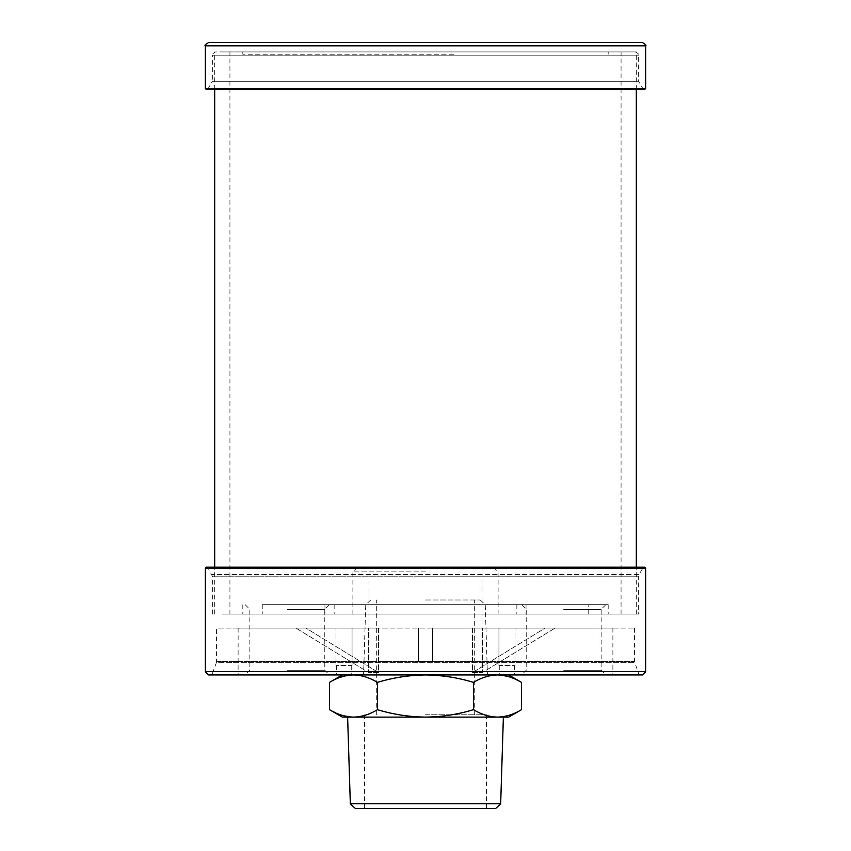 <?xml version="1.0" encoding="UTF-8"?>
<svg xmlns="http://www.w3.org/2000/svg" width="851" height="851" viewBox="0 0 851 851"><rect width="100%" height="100%" fill="white"/><g stroke="black" fill="none" stroke-linecap="round" stroke-linejoin="round"><path stroke-width="0.64" stroke-dasharray="4.25 3.19" d="M425.5 599.998L480.262 599.998L425.5 599.998M425.5 714.766L486.4 714.766L425.5 714.766M521.514 709.681C513.674 714.436 505.675 716.914 497.505 717.106C489.325 716.904 481.326 714.425 473.507 709.681C457.944 714.414 441.946 716.893 425.5 717.106C409.108 716.904 393.109 714.425 377.493 709.681L377.493 682.374C393.056 677.63 409.054 675.151 425.5 674.949C441.892 675.151 457.891 677.619 473.507 682.374C481.347 677.619 489.346 675.141 497.505 674.949L509.621 676.939M377.493 709.681C369.653 714.436 361.654 716.914 353.495 717.106L341.379 715.106M341.134 715.031L329.486 709.681M329.486 682.374C337.326 677.619 345.325 675.141 353.495 674.949C361.675 675.141 369.674 677.619 377.493 682.374M473.507 709.681L473.507 682.374M509.866 677.024L521.514 682.374M508.653 717.106L342.347 717.106M634.42 628.102L634.42 661.493L639.112 674.949L211.888 674.949L216.377 662.621L634.623 662.621L216.377 662.621L216.579 661.493L634.42 661.493L216.579 661.493L216.579 628.102L634.42 628.102L216.579 628.102M353.495 674.949L342.347 674.949L353.495 674.949M425.5 604.678L608.188 604.678L425.5 604.678M500.675 803.769L350.325 803.769M355.303 808.45L495.697 808.45M563.692 604.678L521.535 604.678L563.692 604.678M287.308 604.678L329.465 604.678L287.308 604.678M588.743 604.678L262.257 604.678L588.743 604.678L262.257 604.678L588.743 604.678L588.743 614.05L262.257 614.05L588.743 614.05L262.257 614.05L588.743 614.05L588.743 604.678M425.5 614.05L638.644 614.05L425.5 614.05M526.035 604.678L526.035 614.05L526.035 604.678M262.257 604.678L262.257 614.05L262.257 604.678M324.965 604.678L324.965 614.05L324.965 604.678M287.308 609.359L324.784 609.359L287.308 609.359M287.308 670.258L324.784 670.258L287.308 670.258M563.692 609.359L601.168 609.359L563.692 609.359M563.692 670.258L601.168 670.258L563.692 670.258M432.531 628.102L472.465 628.102L432.531 628.102L432.531 661.461L418.469 661.461L432.531 661.461L432.531 628.102M472.465 628.102L555.012 628.102L545.076 628.102L472.465 672.556L482.4 672.556L472.465 672.556L472.465 628.102L545.076 628.102L472.465 672.556L472.465 628.102M482.4 628.102L555.012 628.102L482.4 672.556L482.4 628.102L555.012 628.102L482.4 672.556L482.4 628.102M515.004 628.102L612.88 628.102L515.004 628.102L515.004 665.578L515.004 628.102M378.535 628.102L295.988 628.102L305.924 628.102L378.535 672.556L368.6 672.556L378.535 672.556L378.535 628.102L305.924 628.102L378.535 672.556L378.535 628.102M368.6 628.102L295.988 628.102L368.6 672.556L368.6 628.102L295.988 628.102L368.6 672.556L368.6 628.102M335.996 628.102L238.12 628.102L335.996 628.102L335.996 665.578L335.996 628.102M498.941 665.578L498.941 628.102L498.941 665.578L515.004 665.578L498.941 665.578M418.469 628.102L418.469 661.461L418.469 628.102M352.059 665.578L352.059 628.102L352.059 665.578L335.996 665.578L352.059 665.578M563.692 674.949L612.88 674.949L563.692 674.949M287.308 674.949L336.496 674.949L287.308 674.949M425.5 567.202L207.676 567.202L643.324 567.202L639.08 574.553L211.92 574.553L639.08 574.553L638.644 576.191L425.5 576.191L638.644 576.191L638.644 614.05M208.612 674.949L642.388 674.949M644.728 567.202L206.272 567.202M425.5 571.883L352.888 571.883L425.5 571.883M222.228 614.05L636.303 614.05L222.228 614.05M236.908 614.05L621.07 614.05L236.908 614.05M222.228 51.922L636.303 51.922L222.228 51.922M236.908 51.922L621.07 51.922L236.908 51.922M642.388 42.55L208.612 42.55M206.272 89.398L644.728 89.398M635.357 51.922C638.516 53.709 639.612 54.794 638.644 55.198L638.644 81.281L643.324 89.398L207.676 89.398L212.356 81.281L638.644 81.281L212.356 81.281L212.356 55.198L638.644 55.198L212.356 55.198C211.388 54.794 212.484 53.709 215.643 51.922L635.357 51.922L215.643 51.922M453.572 51.922L242.812 51.922L453.572 51.922M453.572 54.262L242.812 54.262L453.572 54.262M205.336 568.138L645.664 568.138M645.664 671.662L205.336 671.662M425.5 576.191L212.356 576.191L425.5 576.191M645.664 88.461L205.336 88.461M205.336 45.826L645.664 45.826M474.688 714.766L474.688 599.998M376.312 714.766L376.312 599.998M370.738 599.998L365.76 604.678L363.568 674.949M480.262 599.998L485.24 604.678L487.432 674.949M364.6 714.766L364.6 808.45M486.4 714.766L486.4 808.45M245.152 604.678L249.832 609.359L249.832 670.258L245.152 674.949M329.465 604.678L324.784 609.359L324.784 670.258L329.465 674.949M521.535 604.678L526.216 609.359L526.216 670.258L521.535 674.949M605.848 604.678L601.168 609.359L601.168 670.258L605.848 674.949M351.718 665.578L351.718 674.949M499.282 665.578L499.282 674.949M481.996 674.949L481.996 567.202M369.004 674.949L369.004 567.202M212.356 614.05L212.356 576.191L207.676 567.202M514.504 665.578L514.504 674.949M612.88 628.102L612.88 674.949M238.12 628.102L238.12 674.949M336.496 665.578L336.496 674.949M357.58 567.202L352.888 571.883L352.888 614.05M493.42 567.202L498.112 571.883L498.112 614.05M334.156 604.678L334.156 614.05M516.844 604.678L516.844 614.05M242.812 604.678L242.812 614.05M608.188 604.678L608.188 614.05M636.303 614.05L636.303 567.202M636.303 89.398L636.303 51.922M214.697 614.05L214.697 567.202M214.697 89.398L214.697 51.922M621.07 614.05L621.07 51.922M229.93 614.05L229.93 51.922M242.812 51.922L242.812 54.262M608.188 51.922L608.188 54.262"/><path stroke-width="1.28" d="M377.493 709.681C393.056 714.414 409.054 716.893 425.5 717.106C441.892 716.904 457.891 714.425 473.507 709.681L473.507 682.374C457.944 677.63 441.946 675.151 425.5 674.949C409.108 675.151 393.109 677.619 377.493 682.374C369.653 677.619 361.654 675.141 353.495 674.949C345.304 675.141 337.304 677.619 329.486 682.374L329.486 709.681C337.326 714.436 345.325 716.914 353.495 717.106C361.675 716.904 369.674 714.425 377.493 709.681L377.493 682.374M473.507 709.681C481.347 714.436 489.346 716.914 497.505 717.106C505.696 716.904 513.696 714.425 521.514 709.681L521.514 682.374C513.674 677.619 505.675 675.141 497.505 674.949C489.325 675.141 481.326 677.619 473.507 682.374M329.486 709.681L342.347 717.106L508.653 717.106L521.514 709.681M500.675 803.769L495.697 808.45L355.303 808.45L350.325 803.769L500.675 803.769L503.377 717.106M211.888 674.949L425.5 674.949L208.612 674.949L205.336 671.662L645.664 671.662L642.388 674.949L425.5 674.949L639.112 674.949M205.336 568.138L206.272 567.202L644.728 567.202L645.664 568.138L205.336 568.138L205.336 671.662M643.324 567.202L425.5 567.202M205.336 45.826C204.368 45.401 205.453 44.305 208.612 42.55L642.388 42.55C645.547 44.305 646.632 45.401 645.664 45.826L205.336 45.826L205.336 88.461L645.664 88.461L644.728 89.398L206.272 89.398L205.336 88.461M207.676 89.398L643.324 89.398M350.325 803.769L347.623 717.106M508.653 674.949L521.514 682.374M342.347 674.949L329.486 682.374M645.664 568.138L645.664 671.662M636.303 567.202L636.303 89.398M214.697 567.202L214.697 89.398M645.664 45.826L645.664 88.461"/></g></svg>
